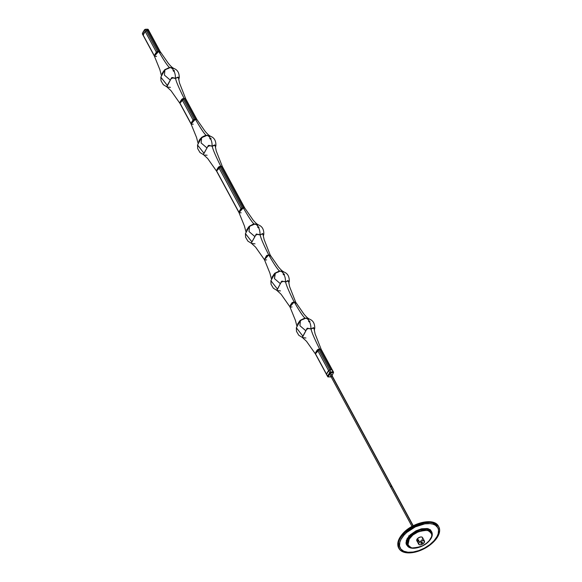 <?xml version="1.0" encoding="UTF-8"?>
<svg xmlns="http://www.w3.org/2000/svg" width="582" height="582" viewBox="0 0 582 582"><rect width="100%" height="100%" fill="white"/><g stroke="black" fill="none" stroke-linecap="round" stroke-linejoin="round"><path stroke-width="0.87" d="M330.365 373.018L391.431 485.948A0.698 0.378 -28.4 0 1 391.781 486.086A0.698 0.378 151.6 0 0 391.431 485.948L390.566 486.778A0.698 0.378 -28.4 0 1 391.431 485.948L330.365 373.018M390.908 486.887L390.908 486.887A0.698 0.378 -28.4 0 1 390.551 486.756L411.998 526.419M391.81 486.203L413.009 525.866L391.431 485.948L390.566 486.778A0.698 0.378 151.6 0 1 391.431 485.948L391.81 486.203M333.544 372.495L332.016 375.557L333.544 372.495A1.171 0.633 151.6 0 0 333.522 372.167A1.171 0.633 151.6 0 0 333.1 371.942L333.311 372.931L333.1 371.942A7.479 4.045 151.6 0 0 330.838 372.087L330.925 372.742L333.042 372.596L330.925 372.742L330.838 372.087A1.171 0.633 151.6 0 0 329.725 372.749L330.256 373.135L330.925 372.742L330.256 373.135L329.725 372.749A12.877 6.955 151.6 0 0 328.466 374.582L329.048 374.903L330.256 373.135L329.048 374.903L328.466 374.582A12.877 6.955 151.6 0 0 327.695 376.387L328.306 376.641L329.048 374.903L328.306 376.641L327.695 376.387A1.171 0.633 151.6 0 0 327.717 376.714A1.171 0.633 151.6 0 0 328.139 376.94L330.692 376.83L328.139 376.94A1.171 0.633 -28.4 0 1 327.717 376.714A1.171 0.633 -28.4 0 1 327.695 376.387A12.877 6.955 -28.4 0 1 328.466 374.582A12.877 6.955 -28.4 0 1 329.725 372.749A1.171 0.633 -28.4 0 1 330.838 372.087A7.479 4.045 -28.4 0 1 333.1 371.942A1.171 0.633 -28.4 0 1 333.522 372.167A1.171 0.633 -28.4 0 1 333.544 372.495M331.98 369.861L333.1 371.942L331.98 369.861A7.479 4.045 151.6 0 0 329.718 370.014L330.838 372.087L329.718 370.014A1.171 0.633 151.6 0 0 328.597 370.669L329.725 372.749L328.597 370.669A12.877 6.955 151.6 0 0 326.575 374.306L327.695 376.387L326.575 374.306A1.171 0.633 151.6 0 0 326.597 374.633A1.171 0.633 -28.4 0 1 326.575 374.306L315.342 353.536A1.171 0.633 151.6 0 0 315.364 353.871L326.575 374.306A12.877 6.955 -28.4 0 1 328.597 370.669L326.575 374.306L328.597 370.669L317.372 349.898A12.877 6.955 151.6 0 0 315.342 353.536L317.372 349.898L328.597 370.669A1.171 0.633 -28.4 0 1 329.718 370.014L328.597 370.669L329.718 370.014A7.479 4.045 -28.4 0 1 330.896 369.854L329.718 370.014L318.485 349.244L329.718 370.014A7.479 4.045 -28.4 0 1 330.896 369.854L319.663 349.091A7.479 4.045 151.6 0 0 318.485 349.244A1.171 0.633 151.6 0 0 317.372 349.898L318.485 349.244A7.479 4.045 -28.4 0 1 319.663 349.091A7.479 4.045 -28.4 0 1 320.747 349.098L331.98 369.861L330.896 369.854A7.479 4.045 -28.4 0 1 331.98 369.861A1.171 0.633 -28.4 0 1 332.402 370.094A1.171 0.633 151.6 0 0 331.98 369.861L321.191 349.651A1.171 0.633 151.6 0 0 321.169 349.324A1.171 0.633 151.6 0 0 320.747 349.098A7.479 4.045 151.6 0 0 319.663 349.091L330.896 369.854A7.479 4.045 -28.4 0 1 331.98 369.861M315.655 354.067L315.662 352.663L317.568 349.695L319.518 349.098L321.184 349.338L315.066 333.77L314.04 328.597M315.4 353.921L327.717 376.714L330.591 376.947L331.536 376.387M332.082 375.666L333.522 372.167L321.169 349.324L319.663 349.091C314.578 339 311.705 332.3 311.035 328.99C311.705 332.3 314.578 339 319.663 349.091L315.379 353.892L306.496 341.278L302.349 337.48L302.8 336.25L302.233 337.014M305.921 337.989L302.662 337.618M302.8 336.25L305.797 330.86L302.8 336.25M302.567 336.658L302.131 337.189L302.516 337.56M311.035 328.99L307.376 328.226L305.797 330.86L306.518 329.361L308.736 328.43L311.035 328.99L313.443 327.753M314.047 328.866L313.727 327.79L312.854 328.161L314.04 328.583C313.589 327.571 313.152 327.419 312.745 328.124L310.693 328.961L307.238 328.212L302.356 337.48M313.756 328.073L312.971 327.964M312.709 328.204L312.279 328.546M311.617 328.859L311.072 328.99M307.623 328.146L306.998 328.524M307.361 328.233L306.758 328.874M314.251 330.249L314.738 328.357C314.877 322.072 311.792 318.718 305.485 318.289L303.695 318.601M301.883 319.554L303.666 319.191A7.952 4.329 86.2 0 1 305.514 318.281A7.952 4.329 86.2 0 1 308.977 320.893A0.684 0.436 -150.9 0 1 309.522 321.904A7.952 4.329 86.2 0 1 310.868 328.939A7.952 4.329 -93.8 0 0 309.522 321.904L308.7 320.995L309.755 321.264L309.522 321.904A0.684 0.436 -150.9 0 1 308.977 320.893A7.952 4.329 -93.8 0 0 305.514 318.281M302.829 336.09L296.347 327.753L302.829 336.09M305.848 330.78L299.934 325.724L300.436 320.398L299.926 325.694L305.805 330.765M308.795 319.147L307.572 318.289L305.048 318.136L301.425 319.744M291.56 307.012L292.077 306.954M295.409 303.484L295.729 302.589M295.758 302.378L294.354 302L292.28 302.495L290.673 304.641L289.938 306.83M290.018 306.91L291.131 307.041M298.748 322.246L300.283 320.493L305.47 318.296M304.386 318.39L305.375 318.296M297.518 324.298L300.145 320.398L305.048 318.136C303.266 316.834 299.65 311.457 294.208 302.014L289.901 306.772L291.997 302.727L294.208 302.014C299.65 311.457 303.266 316.834 305.048 318.136L308.816 318.696M308.736 318.638C307.689 318.172 306.067 316.623 303.862 313.989L295.707 302.225L294.208 302.014L295.518 302.073L295.736 302.567M298.719 322.29L300.283 320.493L297.606 324.058M300.836 320.064L301.265 319.816M301.411 319.751L303.295 318.834M299.701 321.06L304.335 318.405M290.789 307.041L290.243 307.005M289.923 306.816L281.048 294.201L276.894 290.403L277.345 289.174L276.777 289.938M280.466 290.913L277.207 290.542M277.345 289.174L280.349 283.783L277.345 289.174M277.112 289.581L276.676 290.112L277.061 290.483M289.872 306.67L294.208 302.014C289.123 291.924 286.249 285.224 285.58 281.914L281.921 281.15L280.32 283.732L281.062 282.285L283.281 281.353L285.58 281.914C286.249 285.224 289.123 291.924 294.208 302.014L295.729 302.269L289.61 286.693L288.563 281.215L288.075 280.662L285.58 281.914L287.406 281.084L288.585 281.521C288.41 280.277 287.61 280.349 286.177 281.724L281.521 281.361L276.901 290.403M288.301 280.997L287.515 280.888M287.261 281.128L286.831 281.47M286.169 281.783L287.988 280.677M282.175 281.07L281.302 281.797M276.428 272.478L278.218 272.114A7.952 4.329 86.2 0 1 280.058 271.212A7.952 4.329 86.2 0 1 283.521 273.816A0.684 0.436 -150.9 0 1 284.067 274.828A7.952 4.329 86.2 0 1 285.413 281.863A7.952 4.329 -93.8 0 0 284.067 274.828L283.245 273.926L284.22 274.093L284.067 274.828A0.684 0.436 -150.9 0 1 283.521 273.816A7.952 4.329 -93.8 0 0 280.058 271.212M277.381 289.014L270.892 280.677L277.381 289.014M283.339 272.07L282.117 271.212L279.593 271.059L274.689 273.322L275.381 272.987L274.471 278.618L280.349 283.689L274.471 278.618L274.988 273.322L275.97 272.667M266.112 259.936L266.629 259.878M269.953 256.407L270.084 255.003L266.971 255.323L264.417 259.608L266.491 255.709L268.753 254.938L264.439 259.681L269.932 273.213L271.379 278.793M270.303 255.302L264.155 239.617L262.817 233.637L259.878 234.866L256.313 234.168L251.322 242.861M264.635 259.878L265.676 259.965M278.931 271.314L278.24 271.525M273.293 275.17L274.828 273.416L279.92 271.219M272.063 277.221L274.689 273.322L279.593 271.059C277.81 269.757 274.195 264.381 268.753 254.938C274.195 264.381 277.81 269.757 279.593 271.059L283.361 271.619M283.281 271.561C282.234 271.096 280.611 269.546 278.407 266.912L270.252 255.149L268.753 254.938L270.223 255.112L268.753 254.938C263.668 244.847 260.794 238.147 260.125 234.837C260.794 238.147 263.668 244.847 268.753 254.938L264.417 259.594M273.264 275.213L274.828 273.416L272.15 276.981M275.381 272.987L275.81 272.74M275.955 272.674L277.84 271.758M274.253 273.984L278.88 271.328M265.334 259.965L264.883 259.943M255.011 243.836L251.759 243.465M251.948 241.981L255.607 235.215L257.826 234.277L260.125 234.837L261.951 234.008L263.129 234.451L262.657 233.52L260.743 234.641L259.194 234.808M251.657 242.505L251.228 243.036L251.613 243.407M262.853 233.92L262.067 233.811M261.805 234.051L261.376 234.393M260.35 234.801L262.533 233.6M256.72 233.993L256.087 234.371M254.931 236.648L251.882 242.017M256.451 234.08L255.847 234.721M263.34 236.096L263.828 234.204C263.973 227.918 260.889 224.565 254.574 224.135A7.952 4.329 86.2 0 1 258.066 226.74A0.684 0.436 -150.9 0 1 258.612 227.751A7.952 4.329 86.2 0 1 259.958 234.786A7.952 4.329 -93.8 0 0 258.612 227.751L257.797 226.849L258.764 227.016L258.612 227.751A0.684 0.436 -150.9 0 1 258.066 226.74A7.952 4.329 -93.8 0 0 254.603 224.135L252.784 224.448M250.973 225.401L252.763 225.038A7.952 4.329 86.2 0 1 254.603 224.135M251.926 241.937L245.437 233.6L251.962 241.952M254.938 236.627L249.031 231.571L249.532 226.245L249.016 231.541L254.894 236.612M247.837 228.093L249.925 225.911L252.384 224.681M239.18 212.801L241.174 212.801M257.884 224.994L256.662 224.135L254.138 223.983C252.355 222.68 248.74 217.304 243.298 207.861L220.84 166.321A7.479 4.045 -28.4 0 1 221.924 166.328L222.368 166.881A1.171 0.633 151.6 0 0 222.346 166.554A1.171 0.633 151.6 0 0 221.924 166.328L244.826 208.13L243.443 207.847L241.37 208.341L238.962 212.517A1.171 0.633 -28.4 0 1 238.984 212.314L216.526 170.773A1.171 0.633 151.6 0 0 216.54 171.101L220.84 166.321A7.479 4.045 151.6 0 0 219.661 166.481L242.127 208.014A7.479 4.045 -28.4 0 1 243.298 207.861L238.991 212.619A1.171 0.633 -28.4 0 1 238.984 212.597L244.476 226.136L245.924 231.716M247.808 228.137L249.372 226.34L254.567 224.143M253.483 224.237L254.465 224.143M238.962 212.517L240.322 209.585L242.127 208.014L219.661 166.481A1.171 0.633 151.6 0 0 218.548 167.136L241.006 208.676L218.548 167.136A12.877 6.955 151.6 0 0 216.526 170.773L238.984 212.314A12.877 6.955 -28.4 0 1 241.006 208.676A1.171 0.633 -28.4 0 1 242.127 208.014A7.479 4.045 -28.4 0 1 243.298 207.861A7.479 4.045 -28.4 0 1 244.382 207.869A1.171 0.633 -28.4 0 1 244.796 208.072L243.298 207.861C248.74 217.304 252.355 222.68 254.138 223.983L249.372 226.347L253.214 224.121L257.906 224.543M246.608 230.145L249.234 226.245L246.695 229.905M249.925 225.911L250.355 225.663M248.798 226.907L253.425 224.252M216.737 171.268L217.29 168.969L219.661 166.481A7.479 4.045 -28.4 0 1 220.84 166.321L243.298 207.861A7.479 4.045 -28.4 0 1 244.382 207.869L221.924 166.328A7.479 4.045 151.6 0 0 220.84 166.321L222.36 166.576L244.811 208.094M216.584 171.159L218.577 167.092L220.84 166.321C215.755 156.231 212.881 149.53 212.212 146.228L209.265 145.391L208.254 145.675L203.409 154.252M207.097 155.219L204.748 155.074M203.744 153.895L207.694 146.599L209.913 145.667L212.212 146.228C212.881 149.53 215.755 156.231 220.84 166.321L222.346 166.547L216.242 151L215.064 145.202L212.212 146.228L214.038 145.391L215.216 145.835L214.743 144.903L211.979 146.184L208.4 145.456L203.482 154.077M203.358 154.303L203.7 154.79M214.94 145.311L214.154 145.194M213.892 145.442L213.463 145.784M212.801 146.097L214.62 144.983M208.807 145.376L207.934 146.111M215.427 147.479L215.915 145.587C216.06 139.309 212.976 135.948 206.661 135.519L204.871 135.832M203.06 136.785L204.849 136.421A7.952 4.329 86.2 0 1 206.69 135.519A7.952 4.329 86.2 0 1 210.153 138.123A0.684 0.436 -150.9 0 1 210.699 139.134A7.952 4.329 86.2 0 1 212.044 146.177A7.952 4.329 -93.8 0 0 210.699 139.134L209.884 138.232L210.851 138.4L210.699 139.134A0.684 0.436 -150.9 0 1 210.153 138.123A7.952 4.329 -93.8 0 0 206.69 135.519M204.013 153.321L197.524 144.991L204.013 153.321M207.054 148.024L201.125 142.968L201.619 137.628L201.117 142.954L207.025 148.017M202.019 137.294L202.609 136.974M191.376 124.228L193.26 124.192M209.971 136.384L208.749 135.526L206.224 135.366C204.442 134.064 200.826 128.695 195.385 119.245L184.159 98.474A7.479 4.045 -28.4 0 1 185.243 98.482L185.687 99.035A1.171 0.633 151.6 0 0 185.665 98.707A1.171 0.633 151.6 0 0 185.243 98.482L196.934 119.594L195.676 119.23L193.457 119.725L191.049 123.908A1.171 0.633 -28.4 0 1 191.071 123.697L179.838 102.927A1.171 0.633 151.6 0 0 179.86 103.254L184.159 98.474A7.479 4.045 151.6 0 0 182.981 98.634L194.213 119.405A7.479 4.045 -28.4 0 1 195.385 119.245L191.078 124.002A1.171 0.633 -28.4 0 1 191.071 123.988L196.563 137.527L198.011 143.099M198.695 141.528L199.735 139.447L201.867 137.199L204.929 135.628L206.224 135.366L201.459 137.73L206.654 135.526M205.57 135.628L206.552 135.526M191.696 124.264L191.049 123.908L191.842 121.893L194.213 119.405L182.981 98.634A1.171 0.633 151.6 0 0 181.86 99.289L193.093 120.059L181.86 99.289A12.877 6.955 151.6 0 0 179.838 102.927L191.071 123.697A12.877 6.955 -28.4 0 1 193.093 120.059A1.171 0.633 -28.4 0 1 194.213 119.405A7.479 4.045 -28.4 0 1 195.385 119.245A7.479 4.045 -28.4 0 1 196.469 119.252A1.171 0.633 -28.4 0 1 196.883 119.463L195.385 119.245C200.826 128.695 204.442 134.064 206.224 135.366L209.993 135.926M199.924 139.476L201.459 137.73L198.782 141.295M199.895 139.52L202.441 137.046M202.587 136.981L204.471 136.064M200.885 138.29L205.511 135.635M180.144 103.458L179.838 102.927L180.609 101.123L182.981 98.634A7.479 4.045 -28.4 0 1 184.159 98.474L195.385 119.245A7.479 4.045 -28.4 0 1 196.469 119.252L185.243 98.482A7.479 4.045 151.6 0 0 184.159 98.474L185.629 98.649L196.898 119.477M179.896 103.312L181.846 99.304L184.159 98.474C179.074 88.384 176.201 81.691 175.531 78.381L172.585 77.544L171.574 77.828L166.728 86.405M170.417 87.373L167.158 87.002M191.085 124.024L179.86 103.254L170.992 90.661L166.845 86.864L171.006 78.752L173.232 77.821L175.531 78.381C176.201 81.691 179.074 88.384 184.159 98.474L185.658 98.7M167.063 86.049L166.627 86.573L167.012 86.944M178.543 78.257L178.019 77.122L175.531 78.381L177.35 77.552L178.536 77.988M167.354 85.525L166.852 86.871M178.252 77.464L177.466 77.348M177.204 77.595L176.775 77.937M177.939 77.137L175.553 78.374M172.119 77.537L171.254 78.264M178.667 79.13L179.234 77.748C179.372 71.462 176.288 68.109 169.98 67.672L168.191 67.985M166.379 68.938L168.162 68.574A7.952 4.329 86.2 0 1 170.009 67.672A7.952 4.329 86.2 0 1 173.465 70.276A0.684 0.436 -150.9 0 1 174.018 71.288A7.952 4.329 86.2 0 1 175.364 78.33A7.952 4.329 -93.8 0 0 174.018 71.288L173.196 70.386L174.251 70.648L174.018 71.288A0.684 0.436 -150.9 0 1 173.465 70.276A7.952 4.329 -93.8 0 0 170.009 67.672M167.369 85.489L160.836 77.144L167.325 85.474M170.344 80.171L164.43 75.107L164.932 69.789L164.422 75.085L170.293 80.149M173.291 68.538L172.068 67.679L169.544 67.519L164.771 69.884L167.791 68.218M154.688 56.381L156.573 56.345M160.254 51.769L159.803 51.405L160.246 51.754L159.912 52.853L160.225 51.98M162.014 73.681L164.641 69.789L169.544 67.519C167.754 66.224 164.146 60.848 158.704 51.398L147.472 30.628A7.479 4.045 -28.4 0 1 148.555 30.635L148.999 31.188A1.171 0.633 151.6 0 0 148.985 30.861A1.171 0.633 151.6 0 0 148.555 30.635L159.788 51.405L156.645 51.98L154.368 56.061A1.171 0.633 -28.4 0 1 154.383 55.85L143.157 35.08A1.171 0.633 151.6 0 0 143.172 35.407A1.171 0.633 -28.4 0 1 143.157 35.08L154.383 55.85A12.877 6.955 -28.4 0 1 156.412 52.213L145.18 31.443A12.877 6.955 151.6 0 0 143.157 35.08L145.18 31.443L156.412 52.213A1.171 0.633 -28.4 0 1 157.526 51.558A7.479 4.045 -28.4 0 1 158.704 51.398L154.397 56.156A1.171 0.633 -28.4 0 1 154.39 56.141M163.244 71.63L164.779 69.884L169.966 67.679M168.882 67.781L169.871 67.679M155.016 56.418L154.368 56.061L155.154 54.046L157.526 51.558L146.3 30.788A7.479 4.045 -28.4 0 1 147.472 30.628A7.479 4.045 151.6 0 0 146.3 30.788L157.526 51.558A7.479 4.045 -28.4 0 1 158.704 51.398A7.479 4.045 -28.4 0 1 159.788 51.405A1.171 0.633 -28.4 0 1 160.203 51.616L158.704 51.398C164.146 60.848 167.754 66.224 169.544 67.519L173.312 68.079M163.207 71.673L164.779 69.884L162.094 73.448M165.324 69.454L165.761 69.207M164.197 70.444L168.824 67.788M146.3 30.788A1.171 0.633 151.6 0 0 145.18 31.443L146.3 30.788A7.479 4.045 -28.4 0 1 147.472 30.628L158.704 51.398A7.479 4.045 -28.4 0 1 159.788 51.405L148.555 30.635A7.479 4.045 151.6 0 0 147.472 30.628L146.722 29.246A7.479 4.045 151.6 0 0 145.551 29.406L146.3 30.788L145.551 29.406L144.431 30.06L145.551 29.406A1.171 0.633 151.6 0 0 144.431 30.06A1.171 0.633 -28.4 0 1 145.551 29.406A7.479 4.045 -28.4 0 1 146.722 29.246A7.479 4.045 -28.4 0 1 147.806 29.253A1.171 0.633 -28.4 0 1 148.228 29.478A1.171 0.633 -28.4 0 1 148.25 29.806A1.171 0.633 151.6 0 0 148.235 29.478A1.171 0.633 151.6 0 0 147.806 29.253L148.555 30.635A1.171 0.633 -28.4 0 1 148.985 30.861A1.171 0.633 -28.4 0 1 148.999 31.188L147.806 29.253A7.479 4.045 151.6 0 0 146.722 29.246L147.472 30.628A7.479 4.045 -28.4 0 1 148.555 30.635A7.479 4.045 -28.4 0 0 147.472 30.628A7.479 4.045 -28.4 0 0 146.3 30.788A1.171 0.633 -28.4 0 0 145.18 31.443L144.431 30.06A12.877 6.955 151.6 0 0 142.408 33.698L142.641 33.261L142.408 33.698A12.877 6.955 -28.4 0 1 144.431 30.06L145.18 31.443L146.3 30.788M143.368 35.582L142.408 33.698A1.171 0.633 151.6 0 0 142.43 34.025A1.171 0.633 -28.4 0 1 142.408 33.698L143.157 35.08A12.877 6.955 -28.4 0 1 145.18 31.443L143.478 34.193L143.368 35.582M142.641 33.261L142.408 33.698M146.366 29.209L147.377 29.216M403.806 534.814L403.995 535.156A21.374 11.545 -28.4 0 1 423.027 524.193A21.374 11.545 -28.4 0 1 437.817 527.772A21.374 11.545 -28.4 0 1 434.048 540.714L429.756 544.687L424.54 548.077L418.844 550.594L413.169 552.02L407.997 552.238L403.77 551.219L400.86 549.059L399.514 545.938L399.849 542.133L400.998 539.369L403.995 535.156L406.731 532.457L415.373 526.848L424.875 523.851L430.047 523.633L432.993 524.178L435.401 525.248L437.81 527.758L438.53 529.933L438.195 533.738L437.046 536.502L434.048 540.714A21.374 11.545 -28.4 0 1 415.017 551.678A21.374 11.545 -28.4 0 1 400.22 548.099A21.374 11.545 -28.4 0 1 403.995 535.156L403.806 534.814M407.495 545.96L406.214 540.765L408.993 536.08L419.455 529.722L426.919 528.783L431.458 531.439A14.026 7.581 151.6 0 0 421.746 529.082A14.026 7.581 151.6 0 0 409.248 536.284L409.532 536.808A14.026 7.581 -28.4 0 1 422.023 529.605A14.026 7.581 -28.4 0 1 431.735 531.955L427.203 529.3L419.738 530.238L409.532 536.808L409.248 536.284L406.774 544.781L407.058 545.298A14.026 7.581 -28.4 0 1 409.532 536.808L410.303 537.412C413.475 533.163 419.207 530.806 427.508 530.355C432.768 533.316 433.284 536.822 429.05 540.882L429.261 540.452M406.774 544.781A14.026 7.581 151.6 0 1 409.248 536.284L420.75 528.994L428.643 528.849L432.055 532.683M432.077 532.908L430.469 529.838L427.406 528.529L421.695 528.762L416.028 530.806L410.194 534.851L407.044 538.787L405.967 542.962L406.418 544.614L407.575 546.032M429.05 540.882L426.482 543.268L422.474 545.807L415.774 547.968L411.845 547.938L409.779 547.24L408.353 546.091L407.48 543.843L408.484 539.943L412.871 535.025L418.109 531.904L423.58 530.326L428.614 530.639L430.374 531.577L431.451 532.908L431.873 534.451L431.531 536.851L429.05 540.882C425.879 545.13 420.146 547.487 411.845 547.938C406.585 544.978 406.069 541.471 410.303 537.412L409.532 536.808L407.058 545.298C409.808 551.052 423.354 547.844 429.29 540.823C432.128 537.586 432.943 534.632 431.735 531.955L431.458 531.439M409.583 536.342L408.804 535.738L409.583 536.342M407.866 545.312L409.524 537.775M418 539.878L418.829 539.958L418.705 540.911L418.065 541.151L417.374 538.721L418 539.878L418.829 539.958L418.618 541.02L419.244 542.184A3.274 1.768 -28.4 0 1 422.161 540.503A3.274 1.768 -28.4 0 1 424.431 541.049A3.274 1.768 -28.4 0 1 423.849 543.035L424.423 541.049L422.445 540.452L419.666 541.769L418.56 543.835L419.215 544.643L420.655 544.767L423.849 543.035A3.274 1.768 -28.4 0 1 420.932 544.716A3.274 1.768 -28.4 0 1 418.669 544.163A3.274 1.768 -28.4 0 1 419.244 542.184L418.618 541.02L417.92 540.969L418 539.878M418.669 544.163L416.799 540.7A3.274 1.768 151.6 0 1 417.374 538.721L420 537.113L421.601 536.99L422.554 537.586A3.274 1.768 151.6 0 0 420.291 537.041A3.274 1.768 151.6 0 0 417.374 538.721L416.697 539.994L417.018 540.976M420.997 543.224L420.888 542.489L422.096 541.988A0.938 0.502 -28.4 0 1 422.372 542.162A0.938 0.502 -28.4 0 1 422.015 542.904A0.938 0.502 -28.4 0 1 420.997 543.224L420.728 542.73L420.997 543.224A0.938 0.502 -28.4 0 1 420.728 543.05A0.938 0.502 -28.4 0 1 421.077 542.315A0.938 0.502 -28.4 0 1 422.096 541.988L422.205 542.73L420.997 543.224M417.338 541.18L418.24 541.347M421.979 539.572L422.306 539.143M422.539 538.714L422.663 537.921M402.278 534.603L402.562 535.127A22.676 12.251 -28.4 0 1 422.845 523.131A22.676 12.251 -28.4 0 1 438.821 526.87A22.676 12.251 -28.4 0 1 435.183 540.191L430.738 544.446L425.275 548.12L419.258 550.892L413.213 552.522L407.647 552.871L403.057 551.911L399.819 549.728L398.226 546.498L398.415 542.511L399.528 539.601L401.376 536.611L405.392 532.239L414.435 526.157L424.533 522.796L430.091 522.447L433.292 522.942L435.933 524.004L438.646 526.564L439.65 530.078L439.33 532.806L437.38 537.208L435.183 540.191A22.676 12.251 -28.4 0 1 414.901 552.18A22.676 12.251 -28.4 0 1 398.925 548.448A22.676 12.251 -28.4 0 1 402.562 535.127L402.278 534.603A22.676 12.251 151.6 0 0 398.641 547.924L398.524 540.729L402.504 534.167L418.851 523.676L431.124 522.054L438.544 526.354A22.676 12.251 151.6 0 0 422.561 522.614A22.676 12.251 151.6 0 0 402.278 534.603M428.73 521.858L424.22 522.149L417.323 524.026L411.285 526.957L406.636 530.18M330.569 372.873L413.227 525.75M329.594 374.015L390.551 486.756M302.211 337.378L298.806 335.29L296.5 331.369L296.347 327.753L300.436 320.398M289.901 306.772L295.387 320.289L296.827 325.869M299.868 320.893L300.283 320.493M288.796 283.172L289.283 281.281C289.429 274.995 286.344 271.641 280.029 271.212M276.756 290.302L273.358 288.214L271.052 284.292L270.892 280.677L274.988 273.322M274.413 273.816L274.828 273.416M264.468 259.739L255.593 247.124L251.439 243.327M254.865 236.656L256.327 234.059L259.165 234.808M251.3 243.225L247.903 241.137L245.597 237.216L245.437 233.6L249.532 226.245M244.796 208.072L252.959 219.836C255.156 222.47 256.778 224.019 257.826 224.485M248.958 226.74L249.372 226.34M203.525 154.71L207.679 158.508L216.555 171.123L239.006 212.641M203.394 154.608L199.99 152.528L197.684 148.606L197.524 144.991L201.619 137.628M196.883 119.463L205.046 131.219C207.243 133.853 208.865 135.402 209.913 135.875M201.045 138.123L201.459 137.73M185.673 98.729L179.562 83.153L178.347 77.282L174.6 78.352M174.571 78.344L171.726 77.602L167.281 85.561M178.747 79.632L179.234 77.748M166.707 86.762L163.302 84.681L160.996 80.76L160.836 77.144L164.932 69.789M173.232 68.029C172.185 67.563 170.555 66.013 168.358 63.38L160.203 51.616L148.235 29.478L145.355 29.246L144.416 29.806L142.43 34.025L154.405 56.178L159.875 69.68L161.323 75.253M164.357 70.276L164.771 69.884M406.92 545.028L409.051 546.767M431.837 534.145L431.327 532.181M422.554 537.586L424.431 541.049M398.925 548.448L398.641 547.924C396.771 543.901 397.972 539.339 402.257 534.225C411.656 522.556 434.303 517.143 438.544 526.354L438.821 526.87"/></g></svg>
